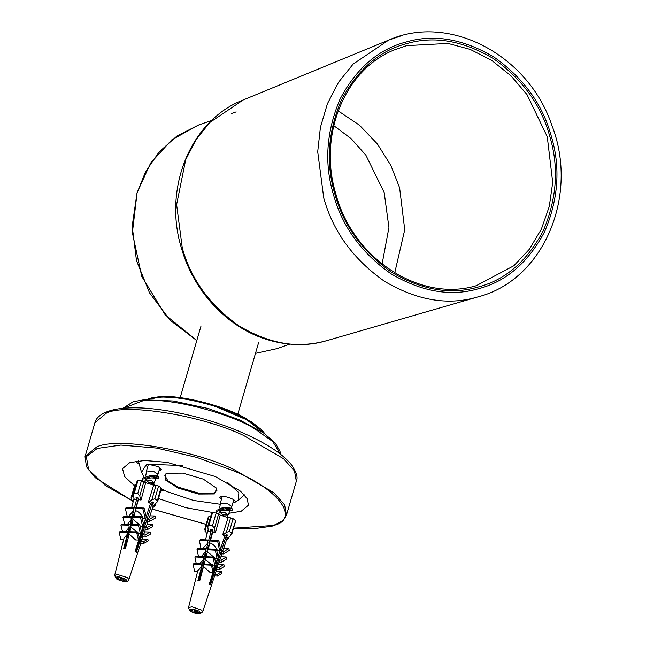 <?xml version="1.0" encoding="UTF-8"?>
<svg xmlns="http://www.w3.org/2000/svg" width="646" height="646" viewBox="0 0 646 646"><rect width="100%" height="100%" fill="white"/><g stroke="black" fill="none" stroke-linecap="round" stroke-linejoin="round"><path stroke-width="0.97" d="M163.26 489.846L161.234 491.17M228.797 513.312L241.184 511.261L248.411 505.22L247.256 498.769L240.49 491.178L215.28 476.522L167.153 462.366L144.639 460.485L129.749 462.609L122.522 468.649L124.605 476.562L134.562 485.849M158.496 498.559L185.983 507.724L215.086 512.932M135.377 461.236L139.326 464.426M221.368 499.608L219.85 497.46L220.738 496.717C224.404 495.119 237.373 500.044 235.184 502.208L232.883 502.951M235.314 501.958L238.196 500.384L238.875 492.737L227.828 482.691M182.713 465.572L148.2 464.232L158.327 466.622L161.452 469.707L159.013 470.7M147.506 467.357L146.109 464.958L141.506 472.291L143.945 476.603M151.713 483.321L154.66 485.219M161.306 488.885L167.354 491.719L193.485 500.44L220.125 504.243M203.337 479.146L182.85 473.122L166.926 473.227L166.006 473.607L165.279 479.873L177.957 488.021L198.443 494.045L214.367 493.94L216.798 488.368L203.337 479.146M146.109 464.958L148.2 464.232M216.523 487.956L216.927 490.475L213.931 492.979L198.435 493.076L178.498 487.213L168.049 481.141L164.77 475.319L166.458 473.405M121.537 578.969L120.98 579.381L121.537 578.969M150.195 483.83L145.81 479.687M151.584 475.206L157.285 475.916L157.834 474.148L153.91 471.612L146.634 470.918L145.754 475.706M158.779 476.893L151.624 475.206L143.016 477.911M145.011 481.997L145.834 482.707M136.298 507.385L135.846 507.691M126.931 539.717L126.43 541.348L126.761 543.391M126.737 540.718L127.125 542.034M151.455 475.819L158.399 478.202L151.132 476.514L142.645 479.179L142.831 480.915M130.46 529.445L129.919 529.833M127.698 539.854L126.43 541.348M152.932 476.675L156.243 478.21L151.164 477.878L147.328 478.573L145.269 480.115L145.092 482.247M145.528 479.784L151.269 480.519L154.144 482.772L148.475 482.586M151.891 504.356L153.643 502.854L152.383 501.95L150.623 503.452L148.83 502.33L151.867 499.738L154.887 498.817L157.422 500.626L157.632 501.53L153.473 505.657L151.891 504.356L152.553 502.071M160.717 488.578L157.422 500.626M154.887 498.817L158.593 486.05L161.129 487.867M158.593 486.05L156.074 485.259L151.867 499.738M152.141 507.982L154.539 506.496L154.628 505.503M131.445 498.203L131.356 499.197L133.076 502.071M131.356 499.197L135.151 485.437M137.751 493.423L139.77 495.926L140.634 499.754L138.26 499.56L137.768 497.347L136.007 497.299L136.508 499.511L134.19 499.584L133.318 494.158L134.239 493.326L137.751 493.423L141.458 480.656L145.705 482.683L141.03 500.028L138.842 499.705M134.239 493.326L137.945 480.559L141.458 480.656M137.945 480.559L137.533 481.278M116.942 579.058L115.957 578.291L118.743 578.38L116.74 576.935L119.671 577.007L121.674 578.461L124.46 578.517L126.568 580.027L123.782 579.971L125.792 581.392L122.861 581.311L120.85 579.89L118.073 579.801L116.942 579.058M120.85 579.89L120.996 579.389M118.073 579.801L118.484 578.372M122.861 581.311L123.677 578.509M124.202 578.525L123.782 579.971M117.572 579.462L116.45 578.663M152.504 502.039L136.354 552.387L135.087 551.474L138.842 539.79M139.31 538.304L141.006 533.039M141.442 531.682L143.347 525.739M143.687 524.673L145.883 517.834M146.222 516.784L150.51 503.404M150.122 503.258L148.289 502.322L153.683 485.194L145.705 482.683M138.365 499.576L136.177 507.845L134.957 508.652L135.442 510.623L133.859 516.606L132.608 517.43L133.1 519.449L131.8 524.382L130.54 525.214L131.033 527.249L129.846 531.739L128.78 532.449L129.2 534.177L125.429 548.438L123.669 548.389L127.448 534.129L124.04 538.037L114.633 575.481L116.353 578.873C127.31 583.798 128.271 580.802 128.837 579.607L127.528 577.669L117.58 574.536L114.633 575.481M145.18 518.302L146.392 517.494L144.09 508.055L142.871 508.862L145.18 518.302L143.267 518.253C141.054 513.966 138.446 511.422 135.442 510.623M132.608 517.43L140.521 517.64L142.621 526.224L140.295 526.167L139.932 525.505M139.358 524.584L133.1 519.449M136.879 531.924L131.033 527.249M128.78 532.449L136.694 532.651L138.494 540.016L135.628 539.943L129.2 534.177M123.774 539.628L120.907 539.555L119.114 532.191L127.02 532.401L128.094 531.69L129.281 527.209L125.647 531.626M122.474 531.545L120.867 524.964L128.78 525.174L130.04 524.334L131.348 519.4L127.496 524.269M124.654 524.197L122.942 517.18L130.847 517.381L132.099 516.558L133.682 510.574L129.854 514.886L129.45 516.485M133.682 510.574L133.205 508.604L134.416 507.796L137.186 497.331M124.315 548.381L126.576 539.701M143.469 543.577L143.105 541.849L147.829 539.152L148.184 540.88L143.469 543.577L140.602 543.504L140.755 541.784L142.952 536.923M145.374 536.987L144.954 534.953L150.09 532.021L150.51 534.056L145.374 536.987L142.734 536.923L142.879 534.896L144.115 533.394L145.374 529.591M147.393 529.639L146.973 527.62L152.48 524.479L152.9 526.498L147.393 529.639L145.075 529.583L145.172 527.572L146.594 525.901L148.087 521.379M149.525 521.419L149.121 519.449L155.169 515.984L155.581 517.955L149.525 521.419L147.611 521.362L147.643 519.408L149.379 517.47L153.296 505.648M118.743 578.38L119.139 577.007M135.24 509.791L135.264 511.277M134.416 507.796L126.503 507.595L125.292 508.394L133.205 508.604M142.871 508.862L134.957 508.652M144.09 508.055L136.177 507.845M134.529 514.054L134.287 513.053L133.116 517.099M127.254 516.429L125.292 508.394M132.793 518.189L132.947 520.038M122.942 517.18L124.185 516.348L132.099 516.558M133.859 516.606L141.765 516.808L140.521 517.64M132.196 522.88L131.849 521.459L130.807 525.037M131.348 519.4L130.847 517.381M130.637 525.618L130.888 527.814M128.457 533.12L128.95 533.136M130.04 524.334L122.126 524.132L120.867 524.964M130.54 525.214L138.454 525.424L140.408 533.435L141.692 532.619M141.66 532.603L139.706 524.592L138.454 525.424M139.706 524.592L131.8 524.382M130.129 530.681L129.693 528.88L128.449 533.152L128.942 535.171M129.281 527.209L128.78 525.174M137.768 533.362L140.408 533.435M142.136 529.502L142.588 529.518M128.094 531.69L120.18 531.488L119.114 532.191M138.494 540.016L139.56 539.305L137.76 531.949L136.694 532.651M137.76 531.949L129.846 531.739M126.543 539.701L127.73 539.733M140.424 534.831L141.038 534.848M128.296 537.609L127.771 535.477L123.959 548.599M127.448 534.129L127.02 532.401M139.786 536.842L140.457 536.858M138.22 541.719L139.035 541.744M139.237 539.523L139.657 539.62M137.671 543.423L138.543 543.447M142.621 526.224L143.864 525.4L141.765 516.808M138.236 499.455L135.708 508.152M147.643 519.408L149.121 519.449M155.169 515.984L149.92 515.847M146.973 527.62L145.172 527.572M147.11 524.334L152.48 524.479M142.879 534.896L144.954 534.953M150.09 532.021L144.623 531.876M140.755 541.784L143.105 541.849M147.829 539.152L142.265 539.006M137.832 543.431L135.426 551.692M131.009 527.136L130.855 527.669M129.095 533.725L128.82 534.67M127.214 540.209L126.858 541.405M126.479 542.721L124.831 548.397M137.138 497.331L136.508 499.511M146.957 514.499L146.246 516.913M146.004 517.753L143.832 525.255M143.767 525.464L136.023 552.112M135.983 499.633L134.19 499.584M132.858 501.91L133.399 501.926M135.563 484.718L136.056 484.734M153.683 485.194L156.074 485.259M148.289 502.322L148.83 502.33M153.473 505.657L152.181 504.728M195.415 611.221L194.834 611.625L195.415 611.221M223.992 516.057L219.664 511.939M219.874 509.113L221.933 507.95L225.406 507.473M225.438 507.473L231.147 508.184L231.704 506.416L227.836 503.888L220.512 503.153L219.616 507.974M201.641 573.672L201.714 572.025M225.309 508.087L232.261 510.461L232.423 508.927L225.478 507.473L216.878 510.17M210.798 539.337L210.144 539.66M200.841 571.88L200.284 573.616L200.954 576.224M200.591 572.986L201.318 574.875M232.261 510.461L224.986 508.782L216.507 511.438L216.636 513.045M211.63 534.573L211.945 535.025M207.366 551.167L206.938 551.393M204.911 561.406L204.063 561.875M202.133 571.807L200.284 573.616M226.794 508.943L230.097 510.477L225.083 510.146L221.618 510.687L219.414 512.028L218.8 513.941M201.802 573.05L201.067 574.141L201.132 575.562M219.414 512.028L225.179 512.787L228.006 515.024L222.289 514.822M226.052 536.866L227.868 535.413L226.714 534.508L224.897 535.97L223.258 534.856L226.399 532.336L229.387 531.456L231.688 533.257L231.849 534.04L235.661 520.926L230.614 535.639L227.473 538.158L226.052 536.866L226.73 534.525M229.387 531.456L233.093 518.69L235.394 520.49M233.093 518.69L230.606 517.85L226.399 532.336M226.56 539.693L227.876 538.829L227.804 537.779M204.911 530.067L206.962 534.21M204.984 531.117L208.618 517.301M212.461 525.763L214.448 528.315L215.166 532.126L212.695 531.86L212.284 529.647L210.443 529.55L210.854 531.755L208.432 531.747L207.754 526.458L208.787 525.553L212.461 525.763L216.168 512.997L220.221 515.056L215.522 532.409L213.293 532.021M208.787 525.553L212.502 512.787L216.168 512.997M212.502 512.787L211.928 513.449M190.61 611.164L189.73 610.405L192.637 610.583L190.82 609.146L193.881 609.315L195.698 610.761L198.605 610.914L200.526 612.416L197.611 612.263L199.436 613.676L196.376 613.498L194.551 612.085L191.652 611.907L190.61 611.164M194.551 612.085L194.704 611.576M191.652 611.907L192.048 610.551M196.376 613.498L197.151 610.841M198.007 610.89L197.611 612.263M191.2 611.568L190.174 610.769M226.665 534.549L210.443 584.84L209.296 583.944L212.962 572.566L213.971 571.855L212.469 564.507L211.468 565.218L212.97 572.566L209.974 572.396L203.563 566.469L199.759 580.73L197.918 580.625L201.722 566.364L197.805 570.684L188.495 607.733L189.956 610.93C192.944 612.917 196.376 613.845 200.268 613.7L202.699 611.851L201.641 610.115L191.822 606.804L188.495 607.733M213.673 570.378L215.15 565.799M215.788 563.805L217.508 558.475M218.033 556.844L220.068 550.537M220.561 549.019L224.784 535.914M224.428 535.768L222.692 534.823L228.103 517.712L220.221 515.056M212.784 531.876L210.58 540.145L209.441 540.952L209.845 542.915L208.246 548.898L207.075 549.73L207.487 551.749L206.171 556.682L204.992 557.514L205.404 559.549L204.209 564.039L203.207 564.749L203.563 566.469M219.624 550.852L220.77 550.037L218.841 540.613L217.702 541.421L219.624 550.852L217.629 550.739C215.538 546.419 212.946 543.811 209.845 542.915M213.818 557.11L207.487 551.749M211.315 564.434L205.404 559.549M197.603 571.694L194.607 571.524L193.114 564.176L201.374 564.644L202.376 563.934L203.571 559.444L199.541 563.772M196.247 563.587L194.898 556.941L203.159 557.409L204.338 556.577L205.654 551.644L201.391 556.408M198.427 556.238L196.982 549.157L205.242 549.625L206.413 548.793L208.004 542.818L203.611 547.574L203.345 548.624M208.004 542.818L207.608 540.847L208.747 540.04L211.525 529.607M217.492 576.103L217.193 574.383L221.618 571.67L221.909 573.398L217.492 576.103L214.496 575.933L216.935 568.795M219.398 569.522L219.051 567.487L223.863 564.539L224.21 566.566L219.398 569.522L216.644 569.36L216.895 567.366L219.414 561.301M221.425 562.173L221.085 560.155L226.245 556.997L226.585 559.008L221.425 562.173L219.002 562.036L219.204 560.05L220.318 558.564L221.877 553.848M223.581 553.945L223.241 551.983L228.918 548.502L229.249 550.473L223.581 553.945L221.586 553.832L221.699 551.894L223.104 550.142L227.077 538.134M192.637 610.583L193.017 609.283M209.579 541.623L209.554 543.997M208.747 540.04L200.486 539.572L199.348 540.379L207.608 540.847M217.702 541.421L209.441 540.952M218.841 540.613L210.58 540.145M208.811 546.774L208.513 545.289L207.261 549.601M201.003 548.486L199.348 540.379M207.132 550.029L207.221 552.75M196.982 549.157L198.152 548.325L206.413 548.793M207.075 549.73L215.336 550.198L217.088 558.774L218.259 557.942L216.507 549.366L215.336 550.198M208.246 548.898L216.507 549.366M206.462 555.6L206.066 553.695L204.709 558.386L205.145 560.534M205.654 551.644L205.242 549.625M214.666 558.637L217.088 558.774M202.699 565.29L203.329 565.323M204.338 556.577L196.077 556.109L194.898 556.941M204.992 557.514L213.253 557.982L214.884 565.985L216.063 565.145L214.432 557.151L213.253 557.982M214.432 557.151L206.171 556.682M204.378 563.401L203.91 561.116L202.674 565.387L203.183 567.891M203.571 559.444L203.159 557.409M212.13 565.823L214.884 565.985M202.376 563.934L194.115 563.465L193.114 564.176M203.207 564.749L211.468 565.218M212.469 564.507L204.209 564.039M200.785 571.872L202.101 571.944M214.682 567.236L215.126 567.261M202.529 570.329L201.996 567.713L198.185 580.835M201.722 566.364L201.374 564.644M214.044 569.215L214.545 569.239M212.461 574.108L213.123 574.149M211.92 575.788L212.631 575.828M212.582 531.27L209.861 540.654M221.699 551.894L223.241 551.983M228.918 548.502L223.742 548.212M221.085 560.155L219.204 560.05M220.94 556.69L226.245 556.997M216.895 567.366L219.051 567.487M223.863 564.539L218.445 564.233M214.738 574.237L217.193 574.383M221.618 571.67L216.087 571.355M211.67 534.646L210.233 539.612M204.863 558.079L204.734 558.524M200.212 574.1L198.314 580.625M211.484 529.607L210.854 531.755M219.212 553.202L218.082 557.086M217.718 558.322L215.934 564.491M215.651 565.436L213.899 571.492M213.745 572.017L210.103 584.533M210.305 531.852L208.432 531.747M206.583 533.903L207.14 533.935M209.191 516.638L210.58 516.719M228.103 517.712L230.606 517.85M222.692 534.823L223.258 534.856M227.473 538.158L226.302 537.238M161.08 489.66L165.505 490.895M132.164 500.658L105.443 485.614L88.639 469.787L86.338 456.633L97.28 448.429L120.834 445.07L156.469 448.049L196.877 457.433L232.649 470.45C278.394 488.764 300.947 519.004 273.654 525.44L233.553 528.186M206.179 524.342L152.165 509.056M233.529 528.258L253.159 528.824L272.249 526.135L282.988 520.619L286.477 515.169L284.628 504.849L273.807 492.688L233.464 469.246C191.491 449.245 116.232 437.003 96.617 446.984L85.054 456.649L86.443 466.695L95.374 477.79L132.212 500.755M85.054 456.649L94.905 422.718L106.477 413.06C126.091 403.072 201.342 415.313 243.316 435.315L283.659 458.765L294.479 470.926L296.336 481.238L286.477 515.169M196.804 340.515L165.101 314.715L141.749 276.383L132.382 232.762L137.073 192.855L145.673 171.561L159.126 151.947L177.157 135.878L198.702 124.977L171.812 139.811L150.655 163.058L137.057 192.694L132.188 226.148L136.468 260.524L149.525 292.856L170.229 320.327L196.788 340.563M276.843 348.662L255.477 353.354L276.843 348.662L289.892 344.108M264.642 433.7L246.433 418.826C225.704 405.89 177.295 393.834 158.407 396.902M147.7 399.535L157.454 397.548C176.608 394.431 225.72 406.657 246.748 419.779L264.182 433.377M122.998 408.353L142.588 400.924C166.676 397.007 228.409 412.374 254.847 428.871L272.814 441.606L280.316 454.057M182.293 248.04L176.608 204.612L185.733 159.619L196.142 139.52L209.805 122.498L243.114 100.009C190.643 120.188 162.784 188.398 181.518 248.371C193.55 290.918 226.657 326.787 265.692 339.134C286.444 345.788 306.931 346.256 327.142 340.547L325.762 340.935C298.355 348.888 269.455 343.898 239.068 325.955C209.934 305.356 191.014 279.387 182.293 248.04M476.869 297.2L478.339 296.789C543.738 279.984 579.373 195.31 551.765 125.033C528.162 54.853 449.148 13.122 388.666 40.1L353.12 64.099L338.544 82.268L327.433 103.707L320.424 127.31L317.703 151.721L323.767 198.072C333.07 231.518 353.265 259.232 384.346 281.212C416.783 300.358 447.621 305.687 476.869 297.2M400.859 35.942L388.666 40.1L243.114 100.009M394.738 272.854L404.735 229.766L399.608 187.768L390.854 165.424L377.377 143.937L359.451 125.179L338.149 110.886M333.74 125.631L351.254 138.753L365.87 155.161L384.176 192.468L388.932 227.545L382.101 264.061M394.69 49.774L406.625 45.648L447.993 43.427L470.167 49.379L491.606 60.336L510.921 75.76L526.983 94.566L547.259 136.702L552.71 182.463L549.286 206.437L541.348 229.233L529.244 249.396L513.82 265.781L476.441 285.629M477.79 287.131C505.301 280.057 527.136 261.242 543.294 230.695C556.957 198.532 559.081 166.959 549.673 135.983C540.993 104.797 522.17 78.957 493.189 58.471C462.948 40.617 434.201 35.651 406.932 43.565C379.42 50.638 357.593 69.453 341.427 100.001C327.772 132.164 325.641 163.737 335.056 194.721C343.729 225.898 362.559 251.738 391.541 272.232C421.773 290.078 450.528 295.044 477.79 287.131M478.274 288.794C450.642 296.813 421.491 291.774 390.846 273.686C361.469 252.909 342.388 226.722 333.594 195.116C324.058 163.713 326.214 131.711 340.054 99.113C356.439 68.145 378.564 49.08 406.447 41.909C434.088 33.883 463.23 38.922 493.883 57.009C523.252 77.786 542.341 103.974 551.127 135.579C560.671 166.983 558.515 198.984 544.667 231.591C528.291 262.551 506.157 281.616 478.274 288.794M139.77 495.926L143.977 481.448M155.226 504.163L154.539 506.496M116.143 578.315L116.869 577.039M117.419 576.967L118.985 577.007M119.801 577.12L124.266 578.525M124.944 578.881L126.075 579.688M126.382 580.035L125.655 581.303M125.098 581.384L123.539 581.343M122.724 581.23L118.25 579.825M214.448 528.315L218.655 513.828M228.248 537.537L227.876 538.829M189.924 610.43L190.933 609.251M191.531 609.194L193.162 609.291M193.994 609.428L198.411 610.914M199.049 611.269L200.074 612.077M200.325 612.416L199.315 613.595M198.718 613.643L197.087 613.555M196.255 613.417L191.838 611.932M237.76 414.344L258.586 342.663M180.21 397.621L201.035 325.947M152.149 509.105L206.163 524.399M94.905 422.718C95.883 417.041 104.789 409.015 127.294 408.038C157.414 406.156 206.365 416.775 243.154 433.046C265.651 442.938 281.478 453.161 290.627 463.715C296.353 471.564 298.25 477.402 296.336 481.238M236.153 111.895L231.704 113.446M211.751 120.422L198.702 124.977M265.07 434.007L261.888 430.042L251.464 421.806L208.408 403.492L181.05 397.734L158.149 396.878L151.414 397.952L146.618 399.591M280.404 454.122L280.033 451.32L275.277 443.019L263.996 433.248L239.432 419.819L208.408 408.571L173.257 400.98L143.743 399.801L133.165 401.731L122.885 408.361M327.142 340.547L478.339 296.789M477.79 285.249C421.814 303.329 353.354 259.684 336.001 194.494C317.452 134.497 345.545 68.371 395.425 49.476M244.333 494.828L238.196 500.384M138.341 460.84L141.506 472.291M122.595 578.485L122.159 579.446M120.358 578.921L120.536 577.645M157.277 475.908L158.561 476.659M158.399 478.202L158.787 476.885M142.645 479.179L143.032 477.862M156.219 478.21L158.028 478.258M148.418 464.216L146.367 471.273M159.925 467.559L157.882 474.616M125.316 548.43L126.584 544.069M144.639 481.924L144.995 480.705M153.304 485.655L154.144 482.772M156.243 478.21L154.119 482.837M157.632 501.53L161.46 488.344M130.993 498.131L134.82 484.952M155.201 505.866L155.856 503.622M133.318 494.158L137.202 480.794M131.655 507.724L133.956 498.559M140.998 542.818L128.837 579.607M196.432 610.801L196.021 611.697M194.22 611.173L194.414 609.759M231.139 508.176L232.423 508.927M216.507 511.438L216.886 510.122M230.073 510.477L231.882 510.526M222.281 496.467L220.229 503.517M233.787 499.81L231.744 506.86M199.178 580.673L201.076 574.149M203.062 567.309L203.458 565.961M205.137 560.163L205.371 559.371M218.614 513.796L218.849 512.972M227.166 517.922L228.006 515.024M230.097 510.477L227.981 515.08M204.54 529.978L208.351 516.865M228.442 538.231L228.765 537.125M207.754 526.458L211.662 513.013M205.549 539.854L208.069 529.809M214.738 575.449L202.699 611.851"/></g></svg>
